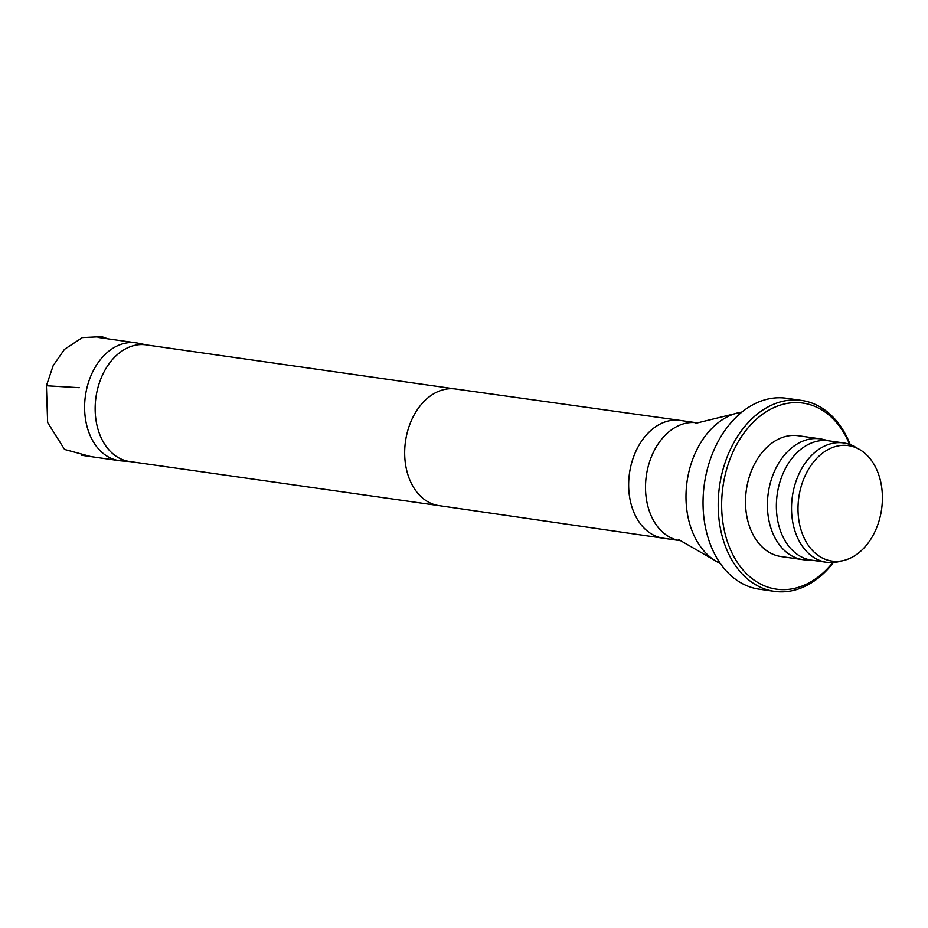 <?xml version="1.0" encoding="UTF-8"?>
<svg xmlns="http://www.w3.org/2000/svg" width="928" height="928" viewBox="0 0 928 928"><rect width="100%" height="100%" fill="white"/><g stroke="black" fill="none" stroke-linecap="round" stroke-linejoin="round"><path stroke-width="1.39" d="M146.972 345.007L137.854 343.14A59.508 42.665 98.1 0 0 136.056 342.838A59.508 42.665 98.1 0 0 86.176 391.326A59.508 42.665 98.1 0 0 119.26 460.648A59.508 42.665 98.1 0 0 121.069 460.856L130.349 461.61M438.979 505.621A58.893 42.224 98.1 0 1 438.898 505.609A58.893 42.224 98.1 0 1 406.232 436.995A58.893 42.224 98.1 0 1 455.52 388.994A58.893 42.224 98.1 0 1 455.602 389.006L146.079 344.88A58.893 42.224 98.1 0 0 96.709 392.869A58.893 42.224 98.1 0 0 129.456 461.483L438.932 505.609M741.89 412.102A78.114 56.005 98.1 0 0 688.054 475.728A78.114 56.005 98.1 0 0 720.302 563.458M851.521 446.206A58.325 41.818 98.1 0 0 798.184 503.347A58.325 41.818 98.1 0 0 843.703 560.466A58.325 41.818 98.1 0 0 881.6 509.24A58.325 41.818 98.1 0 0 859.525 449.454A58.325 41.818 98.1 0 0 851.521 446.206M859.525 449.454L855.117 446.925A60.285 43.222 98.1 0 0 846.846 443.561A60.285 43.222 98.1 0 0 843.656 442.934A60.285 43.222 98.1 0 0 792.361 496.515A60.285 43.222 98.1 0 0 826.639 562.298A60.285 43.222 98.1 0 0 838.761 561.672L843.703 560.466M843.656 442.934L828.495 440.777A60.285 43.222 98.1 0 0 777.2 494.357A60.285 43.222 98.1 0 0 811.478 560.141L826.639 562.298M823.403 439.478A61.016 43.744 98.1 0 0 822.834 439.338A61.016 43.744 98.1 0 0 820.178 438.84A61.016 43.744 98.1 0 0 768.256 493.081A61.016 43.744 98.1 0 0 802.952 559.665A61.016 43.744 98.1 0 0 805.643 559.92L812.8 560.326M820.178 438.84L798.277 435.719A61.016 43.744 98.1 0 0 746.356 489.949A61.016 43.744 98.1 0 0 781.051 556.533L802.952 559.665M849.619 444.396A93.983 67.384 98.1 0 0 807.894 404.063A93.983 67.384 98.1 0 0 723.109 523.949A93.983 67.384 98.1 0 0 832.764 562.565M850.21 444.605A96.431 69.124 98.1 0 0 806.676 401.43A96.431 69.124 98.1 0 0 801.583 400.432A96.431 69.124 98.1 0 0 719.536 486.133A96.431 69.124 98.1 0 0 774.358 591.356A96.431 69.124 98.1 0 0 833.39 562.519M801.583 400.432L786.422 398.263A96.431 69.124 98.1 0 0 704.375 483.975A96.431 69.124 98.1 0 0 759.197 589.187L774.358 591.356M46.4 385.758L79.251 387.684M630.228 468.895A59.508 42.665 98.1 0 0 663.242 538.205A59.508 42.665 98.1 0 0 663.323 538.217L679.957 540.595A59.508 42.665 98.1 0 1 647.083 471.296A59.508 42.665 98.1 0 1 696.754 422.774L680.12 420.407A59.508 42.665 98.1 0 0 680.038 420.396A59.508 42.665 98.1 0 0 630.228 468.895M91.072 456.634L64.566 449.442L47.641 422.53L46.412 385.712L53.163 365.667L64.45 349.38L82.337 337.583L101.825 336.644L107.857 338.813M136.056 342.838L98.055 337.421M119.26 460.648L81.258 455.23M438.898 505.609L663.242 538.205M455.52 388.994L680.038 420.396M720.418 563.621L678.704 539.574M742.04 411.974L695.269 423.4M829.818 440.962L822.834 439.338"/></g></svg>
